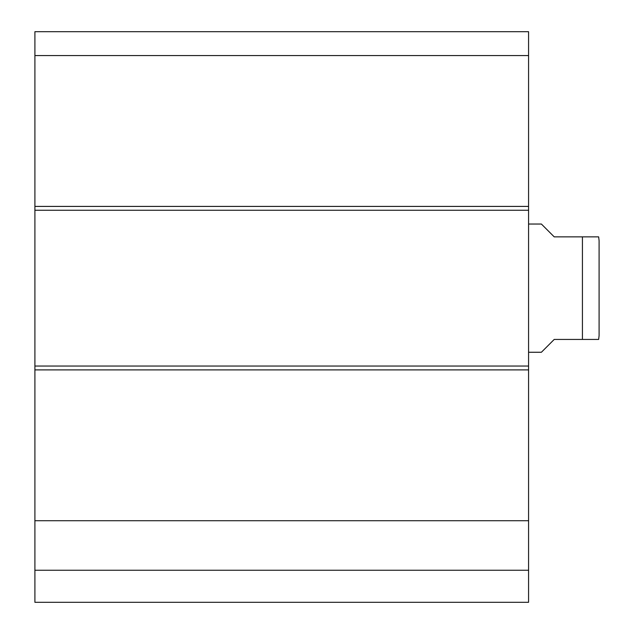 <?xml version="1.0" encoding="UTF-8"?>
<svg xmlns="http://www.w3.org/2000/svg" width="634" height="634" viewBox="0 0 634 634"><rect width="100%" height="100%" fill="white"/><g stroke="black" fill="none" stroke-linecap="round" stroke-linejoin="round"><path stroke-width="0.95" d="M528.574 55.57L528.574 31.7L34.902 31.7L34.902 210.25L528.574 210.25L528.574 55.57L34.902 55.57M528.574 210.25L528.574 366.048L34.902 366.048L34.902 602.3L528.574 602.3L528.574 366.048M34.902 366.048L34.902 210.25M34.902 570.243L528.574 570.243M34.902 520.728L528.574 520.728M528.574 352.258L541.396 352.258L554.219 339.436L598.647 339.436L582.424 339.436L598.647 339.436L582.424 339.436L582.424 236.862L554.219 236.862L541.396 224.04L528.574 224.04M582.424 236.862L598.647 236.862L582.424 236.862M598.647 339.436L599.098 335.592L599.098 240.706L598.647 236.862M599.098 251.928L599.098 324.37M528.574 206.407L34.902 206.407M34.902 369.891L528.574 369.891"/></g></svg>
